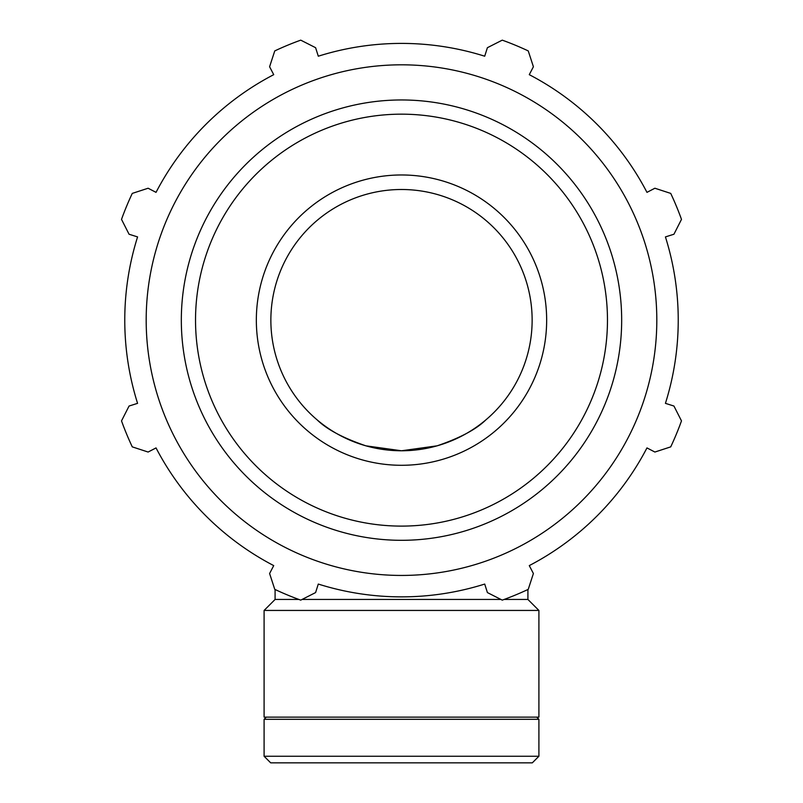 <?xml version="1.0" encoding="UTF-8"?>
<svg xmlns="http://www.w3.org/2000/svg" width="803" height="803" viewBox="0 0 803 803"><rect width="100%" height="100%" fill="white"/><g stroke="black" fill="none" stroke-linecap="round" stroke-linejoin="round"><path stroke-width="1.2" d="M649.607 190.984L646.967 192.359A276.734 276.734 0 0 0 529.277 74.669L530.653 72.029M485.614 53.369L484.711 56.21A276.734 276.734 0 0 0 318.289 56.21L317.386 53.369M272.347 72.029L273.723 74.669A276.734 276.734 0 0 0 156.033 192.359L153.393 190.984M134.733 236.022L137.574 236.915A276.734 276.734 0 0 0 137.574 403.347L134.733 404.24M153.393 449.289L156.033 447.913A276.734 276.734 0 0 0 273.723 565.603L272.347 568.243M530.653 568.243L529.277 565.603A276.734 276.734 0 0 0 646.967 447.913L649.607 449.289M668.267 404.24L665.426 403.347A276.734 276.734 0 0 0 665.426 236.915L668.267 236.022M665.426 236.915L673.938 234.235L681.486 219.38A297.562 297.562 0 0 0 670.726 193.403L654.887 188.233L646.967 192.359A276.734 276.734 0 0 0 529.277 74.669L533.403 66.749L528.233 50.91A297.562 297.562 0 0 0 502.256 40.15L487.401 47.698L484.711 56.21A276.734 276.734 0 0 0 318.289 56.21L315.599 47.698L300.744 40.15A297.562 297.562 0 0 0 274.767 50.91L269.597 66.749L273.723 74.669A276.734 276.734 0 0 0 156.033 192.359L148.113 188.233L132.274 193.403A297.562 297.562 0 0 0 121.514 219.38L129.062 234.235L137.574 236.915M137.574 403.347L129.062 406.037L121.514 420.892A297.562 297.562 0 0 0 132.274 446.869L148.113 452.039L156.033 447.913A276.734 276.734 0 0 0 273.723 565.603L269.597 573.523L274.767 589.362A297.562 297.562 0 0 0 300.744 600.122L315.599 592.574L318.289 584.062A276.734 276.734 0 0 0 484.711 584.062L487.401 592.574L502.256 600.122A297.562 297.562 0 0 0 528.233 589.362L533.403 573.523L529.277 565.603M646.967 447.913L654.887 452.039L670.726 446.869A297.562 297.562 0 0 0 681.486 420.892L673.938 406.037L665.426 403.347M401.5 575.44A255.304 255.304 0 0 0 622.606 192.479A255.304 255.304 0 0 0 180.394 192.479A255.304 255.304 0 0 0 401.5 575.44M401.5 465.288A145.152 145.152 0 0 0 527.21 247.555A145.152 145.152 0 0 0 275.79 247.555A145.152 145.152 0 0 0 401.5 465.288M437.113 445.826C459.888 438.047 476.089 429.434 485.735 419.989C476.089 429.434 459.888 438.047 437.113 445.826L401.5 450.774A130.638 130.638 0 0 0 514.633 254.812A130.638 130.638 0 0 0 288.367 254.812A130.638 130.638 0 0 0 401.5 450.774L365.887 445.826C343.112 438.047 326.911 429.434 317.265 419.989C326.911 429.434 343.112 438.047 365.887 445.826L401.4 450.774M538.903 756.255L264.097 756.255L270.691 762.85L532.309 762.85L538.903 756.255L538.903 719.307L264.097 719.307L264.097 756.255M527.912 589.512L527.912 599.45L504.103 599.45M500.931 599.45L302.069 599.45M298.897 599.45L275.088 599.45L264.097 610.441L264.097 717.129L538.903 717.129L538.903 610.441L264.097 610.441M401.5 540.309A220.173 220.173 0 0 0 592.172 210.045A220.173 220.173 0 0 0 210.828 210.045A220.173 220.173 0 0 0 401.5 540.309M401.5 526.106A205.969 205.969 0 0 1 223.124 217.151A205.969 205.969 0 0 1 579.876 217.151A205.969 205.969 0 0 1 401.5 526.106M275.088 589.512L275.088 599.45M527.912 599.45L538.903 610.441M266.275 717.129L264.097 719.307M536.725 717.129L538.903 719.307"/></g></svg>
